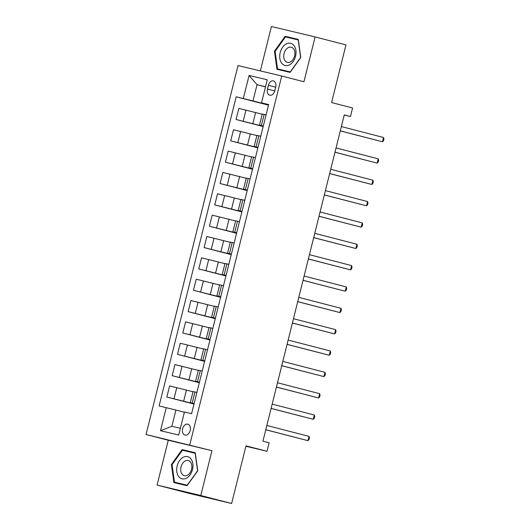 <?xml version="1.0" encoding="UTF-8"?>
<svg xmlns="http://www.w3.org/2000/svg" width="530" height="530" viewBox="0 0 530 530"><rect width="100%" height="100%" fill="white"/><g stroke="black" fill="none" stroke-linecap="round" stroke-linejoin="round"><path stroke-width="0.79" d="M190.19 430.552A5.631 3.882 -75.5 0 0 187.825 424.192A5.631 3.882 -75.5 0 0 182.638 428.743A5.631 3.882 -75.5 0 0 185.003 435.103A5.631 3.882 -75.5 0 0 190.19 430.552M157.085 485.083L187.938 493.072L231.63 503.5L200.777 495.504L211.954 450.672L146.048 434.494L168.262 440.251L157.085 485.083L200.777 495.504M189.74 444.915L281.721 76.002L238.03 65.581L146.048 434.494M281.721 76.002L303.935 81.759L315.111 36.928L271.42 26.5L260.349 70.907M315.111 36.928L345.964 44.917L331.594 102.562L352.576 107.994L350.443 116.534L344.275 114.937L262.94 441.152L269.107 442.755L266.981 451.295L245.999 445.856L231.63 503.5M268.392 85.31L267.451 89.066A5.459 3.763 -75.5 0 0 269.743 95.221A5.459 3.763 -75.5 0 0 274.772 90.816L275.713 87.052A5.459 3.763 -75.5 0 0 273.42 80.898A5.459 3.763 -75.5 0 0 268.392 85.31L275.673 87.198M265.537 86.721L257.037 84.687L252.989 100.919L236.188 96.805L159.113 405.94L175.914 410.054L171.866 426.279L180.372 428.306M243.33 98.507L249.08 75.452L267.266 79.791L261.515 102.847L268.604 104.781M166.254 407.65L160.504 430.704L178.69 435.044L184.44 411.989L191.582 413.692L268.657 104.556L261.515 102.847M245.9 446.26L266.981 451.295M344.242 115.056L350.443 116.534M265.497 86.88L257.037 84.687L249.08 75.452M194.112 403.542L190.283 402.654L194.079 403.668M199.432 382.196L195.603 381.308L199.406 382.322M204.759 360.844L200.93 359.956L204.726 360.97M210.079 339.498L206.249 338.61L210.052 339.624M215.405 318.146L211.576 317.258L215.372 318.272M220.725 296.793L216.896 295.912L220.692 296.926M226.052 275.448L222.216 274.56L226.019 275.573M231.371 254.095L227.542 253.214L231.338 254.228M236.698 232.749L232.862 231.862L236.665 232.875M242.018 211.397L238.189 210.516L241.985 211.53M247.344 190.051L243.508 189.164L247.311 190.177M252.664 168.699L248.835 167.818L252.631 168.832M257.991 147.353L254.155 146.465L257.958 147.479M263.311 126.001L259.481 125.12L263.277 126.133M268.558 104.947L252.989 100.919M262.198 114.208L238.818 108.398L236.049 119.495L263.178 126.524M263.238 126.299L236.049 119.495M256.878 135.561L233.492 129.744L230.722 140.847L257.858 147.877M257.911 147.651L230.722 140.847M251.551 156.906L228.172 151.096L225.402 162.193L252.532 169.222M252.591 168.997L225.402 162.193M246.231 178.259L222.845 172.442L220.076 183.546L247.212 190.575M247.265 190.349L220.076 183.546M240.905 199.611L217.525 193.794L214.756 204.891L241.885 211.927M241.945 211.695L214.756 204.891M235.585 220.957L212.199 215.14L209.429 226.244L236.565 233.273M236.625 233.048L209.429 226.244M230.258 242.309L206.879 236.493L204.11 247.59L231.239 254.625M231.299 254.393L204.11 247.59M224.939 263.655L201.552 257.838L198.79 268.942L225.919 275.971M225.979 275.746L198.79 268.942M219.612 285.007L196.232 279.191L193.463 290.294L220.599 297.323M220.652 297.091L193.463 290.294M214.292 306.353L190.906 300.536L188.143 311.64L215.273 318.669M215.332 318.444L188.143 311.64M208.966 327.706L185.586 321.889L182.817 332.992L209.953 340.022M210.006 339.79L182.817 332.992M203.646 349.051L180.26 343.235L177.497 354.338L204.626 361.367M204.686 361.142L177.497 354.338M198.326 370.404L174.94 364.587L172.171 375.691L199.306 382.72M199.359 382.488L172.171 375.691M192.999 391.75L169.62 385.933L166.851 397.036L193.98 404.065M194.04 403.84L166.851 397.036M184.374 412.247L175.914 410.054M266.08 114.904L262.251 114.016L259.481 125.12M236.188 96.805L268.505 105.178M260.753 136.25L256.924 135.362L254.155 146.465M255.433 157.602L251.604 156.714L248.835 167.818M250.107 178.948L246.278 178.06L243.508 189.164M244.787 200.3L240.958 199.412L238.189 210.516M239.461 221.646L235.631 220.758L232.862 231.862M234.141 242.998L230.311 242.111L227.542 253.214M228.821 264.344L224.985 263.456L222.216 274.56M223.494 285.697L219.665 284.809L216.896 295.912M218.174 307.042L214.339 306.161L211.576 317.258M212.848 328.395L209.019 327.507L206.249 338.61M207.528 349.74L203.692 348.859L200.93 359.956M202.202 371.093L198.372 370.205L195.603 381.308M196.882 392.438L193.046 391.557L190.283 402.654M160.504 430.704L171.866 426.279M274.467 51.205L276.938 69.258L290.096 72.391L300.782 57.485L298.31 39.432L285.153 36.292L274.467 51.205L275.123 51.37L285.478 36.914L298.224 39.955L300.623 57.445L290.268 71.894L277.515 68.854L275.123 51.364M211.954 450.672L168.262 440.251M187.044 485.712L197.73 470.806L195.259 452.752L182.101 449.612L171.415 464.525L173.886 482.578L187.044 485.712M298.33 39.538L290.341 37.637L290.069 38.014M282.04 70.026L282.106 70.49M290.341 37.637L285.153 36.292M195.278 452.858L187.289 450.957L187.017 451.335M178.988 483.347L179.054 483.81M172.071 464.697L171.415 464.525M187.289 450.957L182.101 449.612M340.293 130.903L382.488 141.775L340.306 130.844M383.554 137.502L383.952 138.986L383.528 140.695L382.488 141.775L383.554 137.502L341.373 126.577M334.973 152.249L377.161 163.121L334.986 152.196M378.228 158.854L378.625 160.338L378.201 162.047L377.161 163.121L378.228 158.854L336.046 147.923M329.647 173.602L371.841 184.473L329.66 173.542M372.908 180.2L373.305 181.684L372.882 183.393L371.841 184.473L372.908 180.2L330.727 169.275M324.327 194.947L366.515 205.819L324.34 194.894M367.582 201.552L367.979 203.036L367.555 204.746L366.515 205.819L367.582 201.552L325.4 190.621M319 216.3L361.195 227.171L319.014 216.24M362.262 222.898L362.659 224.382L362.235 226.091L361.195 227.171L362.262 222.898L320.08 211.973M289.314 64.938A11.441 7.89 -75.5 0 0 295.906 50.443A11.441 7.89 -75.5 0 0 286.432 43.877A11.441 7.89 -75.5 0 0 279.84 58.373A11.441 7.89 -75.5 0 0 289.314 64.938M290.321 61.997A7.831 5.399 -75.5 0 0 294.892 54.08A7.831 5.399 -75.5 0 0 291.295 47.203A7.831 5.399 -75.5 0 0 288.346 47.574A7.831 5.399 -75.5 0 0 283.769 55.491A7.831 5.399 -75.5 0 0 287.366 62.368A7.831 5.399 -75.5 0 0 290.321 61.997M290.36 72.02L277.515 68.854M177.146 465.897A11.441 7.89 -75.5 0 0 182.048 478.828A11.441 7.89 -75.5 0 0 192.496 469.56A11.441 7.89 -75.5 0 0 187.587 456.628A11.441 7.89 -75.5 0 0 177.146 465.897M181.028 466.85A7.831 5.399 -75.5 0 0 184.314 475.688A7.831 5.399 -75.5 0 0 191.535 469.361A7.831 5.399 -75.5 0 0 188.243 460.524A7.831 5.399 -75.5 0 0 181.028 466.85M187.309 485.341L174.463 482.174L172.071 464.684L182.426 450.235L195.173 453.283L197.571 470.772L187.209 485.215L174.463 482.174M313.68 237.645L355.868 248.517L313.694 237.592M356.935 244.25L357.333 245.734L356.909 247.444L355.868 248.517L356.935 244.25L314.76 233.319M308.354 258.998L350.549 269.869L308.367 258.938M351.615 265.596L352.013 267.08L351.589 268.79L350.549 269.869L351.615 265.596L309.434 254.672M303.034 280.344L345.229 291.215L303.047 280.29M346.289 286.949L346.693 288.433L346.262 290.142L345.229 291.215L346.289 286.949L304.114 276.017M297.708 301.696L339.902 312.567L297.721 301.636M340.969 308.294L341.366 309.785L340.942 311.488L339.902 312.567L340.969 308.294L298.787 297.37M292.388 323.042L334.582 333.913L292.401 322.989M335.642 329.647L336.046 331.131L335.616 332.84L334.582 333.913L335.642 329.647L293.468 318.715M287.061 344.394L329.256 355.266L287.081 344.334M330.322 350.992L330.72 352.483L330.296 354.186L329.256 355.266L330.322 350.992L288.141 340.068M281.741 365.74L323.936 376.611L281.755 365.687M324.996 372.345L325.4 373.829L324.969 375.538L323.936 376.611L324.996 372.345L282.821 361.414M276.415 387.092L318.61 397.964L276.435 387.033M319.676 393.691L320.074 395.181L319.65 396.884L318.61 397.964L319.676 393.691L277.495 382.766M271.095 408.444L313.29 419.309L271.108 408.385M314.35 415.043L314.754 416.527L314.323 418.236L313.29 419.309L314.35 415.043L272.175 404.112M265.775 429.79L307.963 440.662L265.788 429.731M309.03 436.389L309.427 437.879L309.003 439.582L307.963 440.662L309.03 436.389L266.848 425.464M252.85 123.609L255.619 112.506M247.53 144.955L250.292 133.858M242.203 166.307L244.973 155.204M236.883 187.653L239.653 176.556M231.557 209.006L234.326 197.902M226.237 230.351L229.006 219.254M220.911 251.704L223.68 240.6M215.591 273.049L218.36 261.952M210.264 294.402L213.034 283.298M204.944 315.754L207.714 304.651M199.618 337.1L202.387 325.996M194.298 358.452L197.067 347.349M188.978 379.798L191.741 368.694M183.652 401.15L186.421 390.047M243.19 121.204L245.96 110.101M261.376 125.544L264.145 114.44M256.05 146.889L258.819 135.786M237.871 142.55L240.633 131.447M250.73 168.242L253.499 157.138M232.544 163.903L235.313 152.799M245.403 189.588L248.173 178.484M227.224 185.248L229.987 174.145M240.083 210.94L242.853 199.836M221.898 206.601L224.667 195.497M234.763 232.286L237.526 221.182M216.578 227.946L219.347 216.849M229.437 253.638L232.206 242.535M211.251 249.299L214.021 238.195M224.117 274.984L226.88 263.887M205.931 270.644L208.701 259.548M218.791 296.336L221.56 285.233M200.605 291.997L203.374 280.893M213.471 317.682L216.233 306.585M195.285 313.343L198.054 302.246M208.144 339.034L210.913 327.931M189.959 334.695L192.728 323.591M202.824 360.38L205.594 349.283M184.639 356.041L187.408 344.944M197.498 381.733L200.267 370.629M179.312 377.393L182.081 366.29M192.178 403.078L194.947 391.981M173.992 398.739L176.762 387.642M274.739 90.955L267.451 89.066"/></g></svg>
